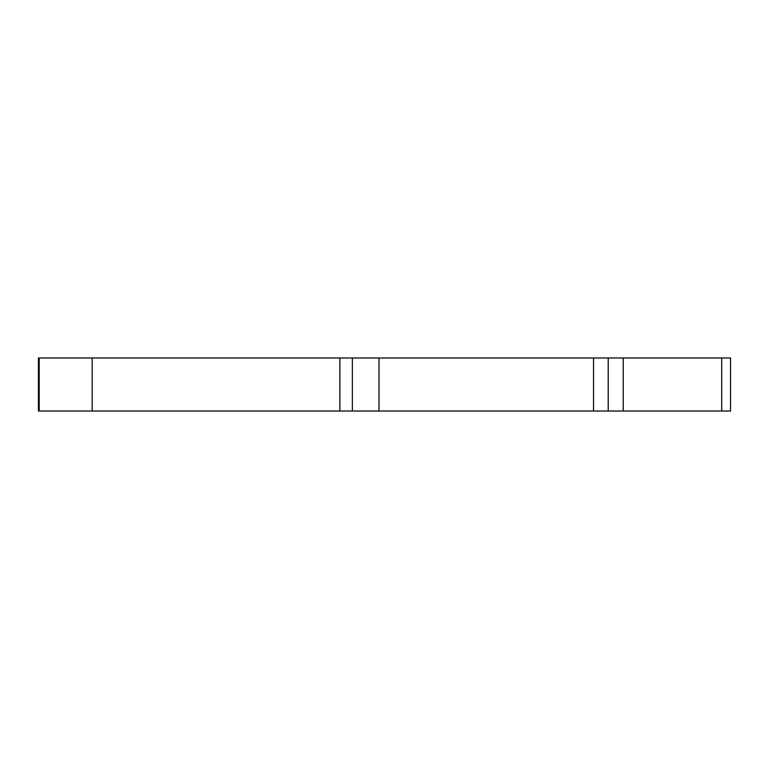 <?xml version="1.0" encoding="UTF-8"?>
<svg xmlns="http://www.w3.org/2000/svg" width="769" height="769" viewBox="0 0 769 769"><rect width="100%" height="100%" fill="white"/><g stroke="black" fill="none" stroke-linecap="round" stroke-linejoin="round"><path stroke-width="1.15" d="M379.002 411.021L379.002 357.979L352.365 357.979L352.365 411.021L623.217 411.021L623.217 357.979L593.533 357.979L593.533 411.021M39.19 411.021L92.165 411.021L92.165 357.979L38.45 357.979L38.45 411.021L39.19 411.021L39.19 357.979M352.365 411.021L92.165 411.021M352.365 357.979L92.165 357.979M623.217 357.979L730.55 357.979L730.55 411.021L623.217 411.021M379.002 357.979L593.533 357.979M608.221 411.021L608.221 357.979M339.86 357.979L339.86 411.021M721.707 357.979L721.707 411.021"/></g></svg>
